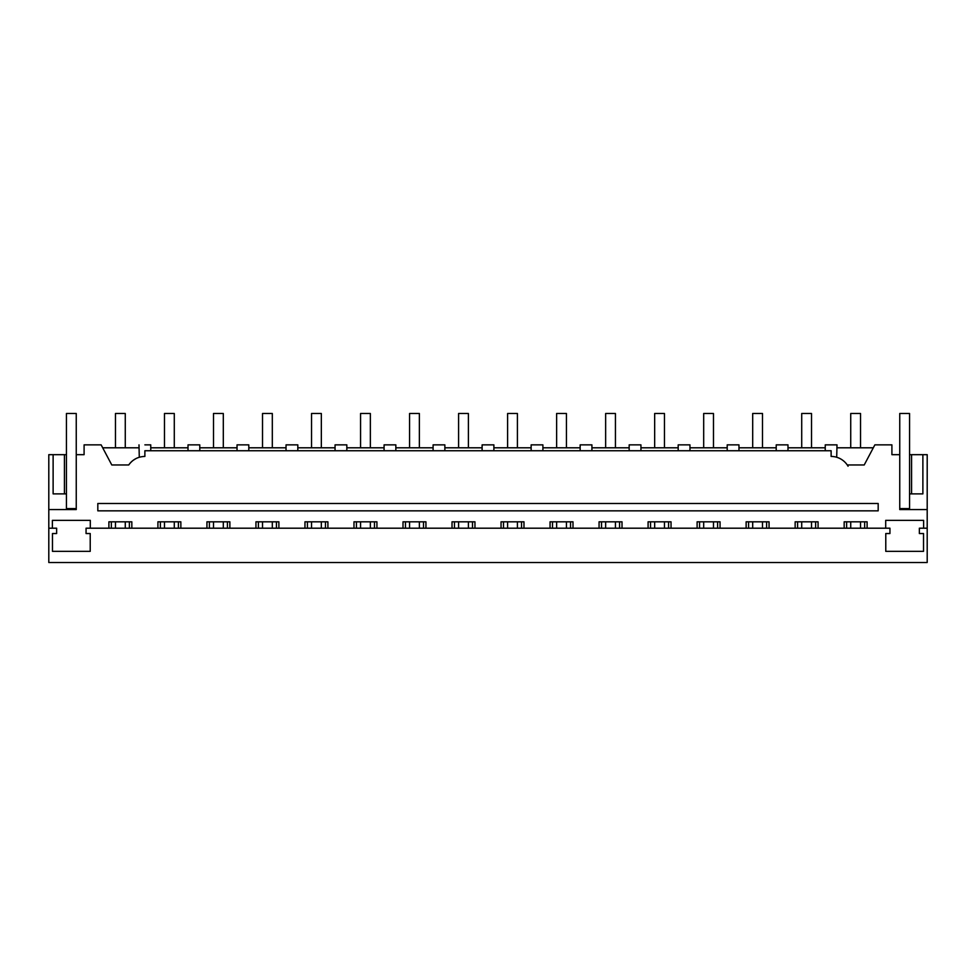 <?xml version="1.0" encoding="UTF-8"?>
<svg xmlns="http://www.w3.org/2000/svg" width="976" height="976" viewBox="0 0 976 976"><rect width="100%" height="100%" fill="white"/><g stroke="black" fill="none" stroke-linecap="round" stroke-linejoin="round"><path stroke-width="1.46" d="M48.8 528.199L56.645 528.199L56.645 533.53L52.472 533.53L52.472 551.342L90.219 551.342L90.219 533.53L86.059 533.53L86.059 528.199L889.941 528.199L889.941 533.53L885.781 533.53L885.781 551.342L923.528 551.342L923.528 533.53L919.355 533.53L919.355 528.199L927.2 528.199L927.2 562.505L48.8 562.505L48.8 509.57L76.25 509.57L76.25 454.67L84.095 454.67L84.095 444.861L101.138 444.861L111.789 464.966L128.734 464.966A19.605 19.605 0 0 1 134.578 459.379M157.917 528.199L157.917 521.818L180.853 521.818L180.853 528.199M206.936 528.199L206.936 521.818L229.872 521.818L229.872 528.199M255.944 528.199L255.944 521.818L278.892 521.818L278.892 528.199M304.963 528.199L304.963 521.818L327.912 521.818L327.912 528.199M353.983 528.199L353.983 521.818L376.931 521.818L376.931 528.199M403.003 528.199L403.003 521.818L425.939 521.818L425.939 528.199M452.022 528.199L452.022 521.818L474.958 521.818L474.958 528.199M501.042 528.199L501.042 521.818L523.978 521.818L523.978 528.199M550.061 528.199L550.061 521.818L572.997 521.818L572.997 528.199M599.069 528.199L599.069 521.818L622.017 521.818L622.017 528.199M648.088 528.199L648.088 521.818L671.037 521.818L671.037 528.199M697.108 528.199L697.108 521.818L720.056 521.818L720.056 528.199M746.128 528.199L746.128 521.818L769.064 521.818L769.064 528.199M795.147 528.199L795.147 521.818L818.083 521.818L818.083 528.199M844.167 528.199L844.167 521.818L867.103 521.818L867.103 528.199M885.696 528.199L885.696 520.354L923.613 520.354L923.613 528.199M927.2 528.199L927.2 454.67L922.881 454.67L922.881 493.88L911.572 493.88L911.572 454.67L922.881 454.67M128.734 464.966C132.712 459.464 138.092 456.622 144.875 456.439L144.875 450.741L831.125 450.741L831.125 456.439A19.605 19.605 0 0 1 847.266 464.966L864.211 464.966L874.862 444.861L891.905 444.861L891.905 454.67L899.75 454.67L899.75 509.57L927.2 509.57M52.387 528.199L52.387 520.354L90.304 520.354L90.304 528.199M108.897 528.199L108.897 521.818L131.833 521.818L131.833 528.199M873.313 447.801L837.005 447.801M825.245 447.801L787.986 447.801M776.225 447.801L738.966 447.801M727.205 447.801L689.959 447.801M678.186 447.801L640.939 447.801M629.166 447.801L591.92 447.801M580.159 447.801L542.9 447.801M531.139 447.801L493.88 447.801M482.12 447.801L444.861 447.801M433.1 447.801L395.841 447.801M384.08 447.801L346.834 447.801M335.061 447.801L297.814 447.801M286.041 447.801L248.795 447.801M237.034 447.801L199.775 447.801M188.014 447.801L150.755 447.801M138.995 447.801L102.687 447.801M48.8 509.57L48.8 454.67L64.428 454.67L64.428 493.88L53.119 493.88L53.119 454.67M76.25 454.67L76.25 413.495L66.441 413.495L66.441 454.67L64.428 454.67M135.713 458.72L133.175 460.33M138.995 444.861L139.287 457.256M97.82 503.494L878.18 503.494L878.18 510.838L97.82 510.838L97.82 503.494M129.381 528.199L129.381 521.818M111.349 528.199L111.349 521.818M66.441 454.67L66.441 493.88L64.428 493.88M144.875 444.861C137.287 444.861 137.287 444.861 144.875 444.861L150.755 444.861L150.755 450.741M847.266 464.966A19.605 19.605 0 0 1 848.071 466.235M836.7 457.256L837.005 444.861L825.245 444.861L825.245 450.741M899.75 508.594L909.559 508.594L909.559 454.67L911.572 454.67M909.559 493.88L911.572 493.88M864.651 528.199L864.651 521.818M846.619 528.199L846.619 521.818M188.014 450.741L188.014 444.861L199.775 444.861L199.775 450.741M178.401 528.199L178.401 521.818M160.369 528.199L160.369 521.818M237.034 450.741L237.034 444.861L248.795 444.861L248.795 450.741M227.42 528.199L227.42 521.818M209.389 528.199L209.389 521.818M286.041 450.741L286.041 444.861L297.814 444.861L297.814 450.741M276.44 528.199L276.44 521.818M258.396 528.199L258.396 521.818M335.061 450.741L335.061 444.861L346.834 444.861L346.834 450.741M325.459 528.199L325.459 521.818M307.416 528.199L307.416 521.818M384.08 450.741L384.08 444.861L395.841 444.861L395.841 450.741M374.479 528.199L374.479 521.818M356.435 528.199L356.435 521.818M433.1 450.741L433.1 444.861L444.861 444.861L444.861 450.741M423.499 528.199L423.499 521.818M405.455 528.199L405.455 521.818M482.12 450.741L482.12 444.861L493.88 444.861L493.88 450.741M472.506 528.199L472.506 521.818M454.474 528.199L454.474 521.818M531.139 450.741L531.139 444.861L542.9 444.861L542.9 450.741M521.526 528.199L521.526 521.818M503.494 528.199L503.494 521.818M580.159 450.741L580.159 444.861L591.92 444.861L591.92 450.741M570.545 528.199L570.545 521.818M552.514 528.199L552.514 521.818M629.166 450.741L629.166 444.861L640.939 444.861L640.939 450.741M619.565 528.199L619.565 521.818M601.521 528.199L601.521 521.818M678.186 450.741L678.186 444.861L689.959 444.861L689.959 450.741M668.584 528.199L668.584 521.818M650.541 528.199L650.541 521.818M727.205 450.741L727.205 444.861L738.966 444.861L738.966 450.741M717.604 528.199L717.604 521.818M699.56 528.199L699.56 521.818M776.225 450.741L776.225 444.861L787.986 444.861L787.986 450.741M766.611 528.199L766.611 521.818M748.58 528.199L748.58 521.818M815.631 528.199L815.631 521.818M797.599 528.199L797.599 521.818M66.441 493.88L66.441 508.594L76.25 508.594M909.559 454.67L909.559 413.495L899.75 413.495L899.75 454.67M125.27 528.199L125.27 521.818M125.27 447.801L125.27 413.495L115.461 413.495L115.461 447.801M115.461 528.199L115.461 521.818M174.289 528.199L174.289 521.818M174.289 447.801L174.289 413.495L164.48 413.495L164.48 447.801M164.48 528.199L164.48 521.818M223.309 528.199L223.309 521.818M223.309 447.801L223.309 413.495L213.5 413.495L213.5 447.801M213.5 528.199L213.5 521.818M272.316 528.199L272.316 521.818M272.316 447.801L272.316 413.495L262.52 413.495L262.52 447.801M262.52 528.199L262.52 521.818M321.336 528.199L321.336 521.818M321.336 447.801L321.336 413.495L311.539 413.495L311.539 447.801M311.539 528.199L311.539 521.818M370.355 528.199L370.355 521.818M370.355 447.801L370.355 413.495L360.559 413.495L360.559 447.801M360.559 528.199L360.559 521.818M419.375 528.199L419.375 521.818M419.375 447.801L419.375 413.495L409.566 413.495L409.566 447.801M409.566 528.199L409.566 521.818M468.395 528.199L468.395 521.818M468.395 447.801L468.395 413.495L458.586 413.495L458.586 447.801M458.586 528.199L458.586 521.818M517.414 528.199L517.414 521.818M517.414 447.801L517.414 413.495L507.605 413.495L507.605 447.801M507.605 528.199L507.605 521.818M566.434 528.199L566.434 521.818M566.434 447.801L566.434 413.495L556.625 413.495L556.625 447.801M556.625 528.199L556.625 521.818M615.441 528.199L615.441 521.818M615.441 447.801L615.441 413.495L605.645 413.495L605.645 447.801M605.645 528.199L605.645 521.818M664.461 528.199L664.461 521.818M664.461 447.801L664.461 413.495L654.664 413.495L654.664 447.801M654.664 528.199L654.664 521.818M713.48 528.199L713.48 521.818M713.48 447.801L713.48 413.495L703.684 413.495L703.684 447.801M703.684 528.199L703.684 521.818M762.5 528.199L762.5 521.818M762.5 447.801L762.5 413.495L752.691 413.495L752.691 447.801M752.691 528.199L752.691 521.818M811.52 528.199L811.52 521.818M811.52 447.801L811.52 413.495L801.711 413.495L801.711 447.801M801.711 528.199L801.711 521.818M860.539 528.199L860.539 521.818M860.539 447.801L860.539 413.495L850.73 413.495L850.73 447.801M850.73 528.199L850.73 521.818"/></g></svg>
